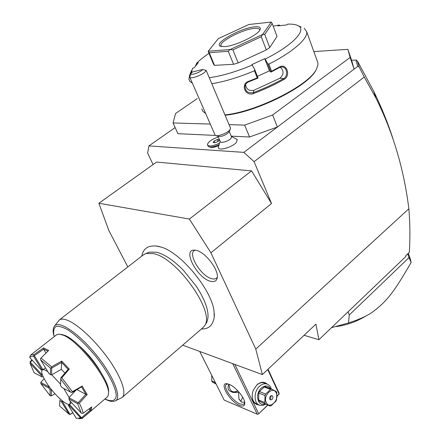 <?xml version="1.0" encoding="UTF-8"?>
<svg xmlns="http://www.w3.org/2000/svg" width="441" height="441" viewBox="0 0 441 441"><rect width="100%" height="100%" fill="white"/><g stroke="black" fill="none" stroke-linecap="round" stroke-linejoin="round"><path stroke-width="0.66" d="M182.668 345.176L262.356 374.574L255.786 349.112L210.914 252.776L189.365 219.045L98.872 203.251L108.833 230.478L127.824 266.926M214.188 316.682L214.128 312.597C213.207 291.854 181.604 252.787 161.13 247.087L155.816 245.924M196.019 250.312C205.28 251.778 219.513 270.62 217.148 278.227C216.382 281.137 214.243 282.174 210.732 281.336C197.447 278.585 181.879 249.231 194.437 250.113L196.019 250.312M98.872 203.251L156.577 162.062L251.574 170.893L271.529 203.533L254.099 161.665L364.26 77.037L359.106 66.878L357.723 66.398L354.09 69.138L350.115 57.457L347.872 49.337L313.838 51.586M304.075 335.292L318.904 339.719L405.72 256.634L405.648 255.852L409.342 252.318C410.229 237.473 410.064 222.964 408.851 208.78C403.995 169.333 393.019 132.421 375.914 98.045L364.26 77.037M408.851 208.78L255.786 349.112M271.529 203.533L210.914 252.776M254.099 161.665L243.823 152.371L148.915 145.905L147.647 153.154L153.071 164.565M175.16 127.581L148.915 145.905M231.255 136.153L249.562 136.997L277.389 127.03L243.823 152.371M197.243 98.591L175.579 113.497L173.065 122.956L177.927 133.684L215.318 135.415M220.125 141.23L218.383 147.261C217.424 151.544 232.666 147.344 236.508 142.211L237.208 139.554L236.828 139.174M218.477 145.745C214.651 147.355 211.851 147.834 210.081 147.178L209.376 146.952M249.562 136.997L244.65 125.106L272.626 114.98L277.389 127.03L354.09 69.138L351.753 60.748L347.872 49.337M272.626 114.98L350.115 57.457M173.065 122.956L210.043 124.064M229.061 124.638L244.65 125.106M225.092 115.228C255.576 112.587 308.413 86.249 315.905 70.191L316.412 69.22M201.763 109.026L202.97 111.424L205.39 113.309M191.603 70.356L189.801 74.623L188.897 79.336L189.999 81.491L192.337 83.123M195.33 66.359L196.647 63.19C199.745 60.059 203.869 56.784 209.006 53.361M280.278 25.617L279.081 25.043L273.188 26.173M279.081 25.043L277.863 25.865L286.611 24.961L287.841 24.128C292.719 23.968 296.28 24.564 298.518 25.925L301.181 27.017M298.518 25.925C306.793 30.341 292.35 45.555 265.212 59.044L267.637 63.576L268.845 64.121C292.725 52.148 308.198 38.472 306.704 31.713L304.229 28.268M268.845 64.121L271.59 71.233L279.467 67.026C286.391 62.683 291.214 75.521 284.153 79.336C274.627 84.733 264.391 89.473 253.448 93.564C245.334 96.772 240.18 84.088 248.548 81.342L257.257 77.87L254.457 70.786L254.738 69.546L251.883 64.59L264.721 58.647L265.212 59.044M211.801 83.718C224.326 81.734 238.542 77.429 254.457 70.786M224.943 114.886C255.879 111.986 308.799 85.493 316.324 69.38L317.922 64.987L317.895 62.887L317.261 61.134M267.637 63.576L270.923 72.087L271.59 71.233M271.017 72.065L279.368 67.622L281.805 66.949C287.008 66.619 288.579 76.061 283.557 78.608C274.137 83.939 264.016 88.624 253.195 92.671C247.875 93.464 245.157 91.265 245.047 86.083C245.521 84.044 246.778 82.605 248.823 81.767L258.035 78.079L257.257 77.87M279.467 67.026L279.368 67.622M284.153 79.336L283.557 78.608L279.947 78.217C283.921 74.457 284.059 70.786 280.349 67.192M253.448 93.564L253.195 92.671L253.829 90.317L279.947 78.217M248.548 81.342L248.823 81.767M258.035 78.079L254.738 69.546M196.647 63.19L198.257 62.699L194.261 67.694L192.634 68.184L191.256 73.123M209.249 77.666C221.459 76.122 235.825 71.905 252.346 65.003M266.32 49.905L269.749 47.551L264.732 34.42L262.671 34.453L271.259 22.05L248.884 24.503L218.323 38.626L208.257 51.195L208.334 51.751L213.582 64.347L214.508 65.356L209.243 52.705L228.289 51.283L230.081 49.535L262.61 34.497L261.265 36.752L266.32 49.905L238.157 62.936L232.903 49.877L261.265 36.752M238.157 62.936L233.565 64.298L214.508 65.356M271.281 22.067L272.213 23.571L277.042 36.421L269.749 47.551M264.721 58.647L269.434 70.808L270.923 72.087M269.434 70.808L257.434 76.365M245.637 84.468C246.21 89.231 248.939 91.182 253.829 90.317M264.732 34.42L272.213 23.571M232.903 49.877L230.163 49.508M233.565 64.298L228.289 51.283M209.243 52.705L208.273 51.211L230.081 49.535M224.662 46.636L220.136 46.096C213.83 43.014 241.04 27.888 254.545 26.846C259.286 26.41 261.111 27.397 260.025 29.812C257.803 35.247 234.976 46.123 224.662 46.636M221.459 46.559L220.902 45.699C219.431 41.371 242.765 29.299 254.187 28.417C257.561 28.086 259.396 28.571 259.683 29.867L259.677 30.379M357.723 66.398L356.168 61.101L356.361 60.015L351.593 60.268M318.904 339.719L315.932 324.124L262.356 374.574M392.981 138.86C388.069 123.524 381.68 107.714 373.803 91.436L357.43 61.018L356.372 60.632L356.168 61.101M359.106 66.878L357.331 60.902M405.72 255.78L405.72 256.634M356.361 60.015L356.593 60.693M348.032 311.842L349.278 314.973L348.511 322.95L331.489 327.674M349.278 314.973L409.005 257.594L407.721 253.867M409.005 257.594L411.139 262.401L409.474 256.568M411.139 262.401C393.466 293.287 386.239 301.688 373.02 311.666C367.667 315.64 359.498 319.4 348.511 322.95M336.163 326.605C346.968 325.122 357.089 321.461 366.521 315.624M199.734 351.471L224.193 400.108L257.257 414.187L232.732 363.649M229.144 384.332C235.202 386.525 244.242 397.071 244.755 402.55C245.014 405.874 243.283 406.817 239.551 405.389C229.265 401.459 218.102 381.123 227.903 383.924L229.144 384.332M267.693 405.07L258.718 413.774L234.821 364.42M258.718 413.774L267.825 405.125M257.257 414.187L258.183 414.386M276.998 396.046L279.081 394.022L267.715 369.53M259.214 405.064C253.729 404.436 251.475 400.373 252.456 392.881L253.305 390.164L256.805 384.954C260.62 381.713 264.06 381.415 267.136 384.072M279.081 394.022L279.065 393.047L268.023 369.238M279.263 393.94L276.992 396.233M242.655 397.187L240.703 401.542M238.945 392.049L238.526 392.451L232.964 392.451L231.023 391.564C228.466 390.676 227.556 388.841 228.3 386.062L228.796 384.199M244.7 402.209L241.723 402.159L238.956 399.017L238.526 392.451M237.947 390.935L234.821 392.363L232.098 392.126M229.088 384.309C229.43 391.161 232.352 393.339 237.853 390.842M244.733 402.401L244.038 403.978L243.189 404.425L239.893 403.89C232.495 401.09 222.661 386.983 226.365 384.431L227.892 383.924M216.272 384.359L217.578 386.955M215.296 382.419L211.757 380.985L211.746 375.352M215.87 383.56L212.33 382.121L211.757 380.985M212.33 382.121L216.09 383.99M258.729 404.821L257.131 404.16C253.101 402.539 251.557 398.747 252.5 392.777L253.31 390.186L256.64 385.23C258.983 383.102 261.364 382.303 263.779 382.838L265.002 383.301M265.636 404.232L262.764 405.422L259.964 405.329C253.713 404.011 253.377 391.702 259.484 386.333C261.833 384.188 264.214 383.389 266.634 383.924C268.916 384.569 270.476 386.255 271.314 388.99M264.914 403.939C257.715 406.949 254.672 393.923 261.293 388.124C265.058 385.07 268.145 385.263 270.554 388.697M264.231 387.016L265.443 386.735L271.689 389.133L270.476 389.42L264.231 387.016L259.451 391.575L265.68 394.028L265.03 395.533L258.801 393.069L259.451 391.575M271.689 389.133L276.237 391.498L276.794 392.699L276.584 399.601L275.945 401.09L271.204 405.703L269.991 406.012L259.192 401.183L258.613 399.987L258.801 393.069M259.192 401.183L269.991 406.012M258.613 399.987L264.832 402.506L265.405 403.713M264.832 402.506L265.03 395.533M265.68 394.028L270.476 389.42M266.27 402.583C269.468 409.959 279.815 399.849 276.237 392.953C273.155 385.506 262.615 395.588 266.27 402.583M270.487 396.079C269.28 397.776 269.319 399.055 270.598 399.915L272.058 399.419C273.26 397.716 273.222 396.437 271.943 395.583L270.487 396.079M269.831 399.287L270.565 398.824L271.209 395.621M217.997 136.286L220.285 141.611C220.456 143.716 228.907 141.137 231.067 138.309L231.503 136.738M207.568 145.183L208.604 146.704C210.737 147.47 214.078 146.859 218.631 144.863M218.295 136.98C211.531 139.373 207.904 141.985 207.413 144.824C208.819 146.726 212.7 146.241 219.061 143.375M219.425 139.643L217.281 139.532L214.139 140.988L213.124 142.564L215.263 142.686L218.422 141.219L219.425 139.643M217.281 139.532L218.08 141.379M214.139 140.988L214.866 142.663M229.077 131.793L228.609 132.515C225.053 135.508 221.603 136.793 218.251 136.368L215.903 135.596M189.828 77.318L215.225 135.37C217.501 136.853 227.181 133.254 229.761 129.952L230.307 129.169L230.389 127.796M202.551 69.496L192.386 71.999L191.157 73.3C189.47 76.122 200.87 72.335 202.551 69.496L206.09 70.362L205.186 71.806C201.851 75.433 189.696 79.534 189.713 77.054L191.091 73.454M206.09 70.362L206.559 71.282M251.574 170.893L189.365 219.045M148.231 252.621L149.444 252.147L156.522 252.219C164.482 254.27 173.368 260.201 183.18 270.03L196.554 286.556C206.961 303.099 210.285 315.15 206.526 322.713L206.316 323.038M122.306 397.33L202.849 327.74L204.525 325.805C215.776 312.675 176.929 257.489 153.231 253.581L146.026 253.492L143.347 254.909M115.674 400.665L122.058 397.539C126.964 393.846 121.722 377.838 108.921 359.624C96.171 341.417 78.2 324.499 67.539 320.315C63.818 318.849 61.073 318.733 59.303 319.968L54.497 326.053M104.958 398.984C111.689 402.06 115.812 400.924 116.231 395.505C115.928 387.352 107.874 371.757 95.763 356.394C86.078 344.719 76.866 335.932 68.135 330.028C62.98 327.117 58.962 325.916 56.079 326.423C53.973 327.906 53.234 330.838 53.857 335.226L53.598 334.769C52.777 331.097 53.03 328.258 54.353 326.246C58.399 319.675 78.597 332.983 96.27 354.922C114.037 376.79 122.482 398.89 114.864 401.045C113.48 401.15 112.527 402.716 104.853 399.077M79.231 345.821C87.511 353.125 94.556 361.653 100.355 371.405L100.995 372.54M108.53 392.942L108.607 390.963C108.894 378.18 79.452 340.75 64.86 335.419L60.814 334.35M82.417 418.25L107.334 396.95L108.266 395.384L108.514 392.611C108.811 379.453 78.333 340.706 63.3 335.204L59.055 334.102L56.426 334.901M41.013 358.031L40.451 358.825L40.644 359.889L48.885 373.406L50.379 374.663L50.483 368.119L51.404 367.976L51.575 366.84L41.013 358.031L48.697 350.402L43.516 347.943L34.045 354.575L30.881 354.9L56.641 334.736M51.575 366.84L61.734 361.08L69.254 369.089L61.812 377.81L72.401 391.691L82.175 386.073L87.197 394.552L79.33 403.217C81.376 407.241 82.654 410.571 83.156 413.217L91.734 406.905L91.221 410.538L82.246 418.393L78.95 418.768M30.071 363.296L34.073 372.667L41.856 376.807L41.256 375.374L30.071 363.296L30.22 361.587L31.973 359.961M29.861 357.679L41.211 369.911L41.807 369.74L33.621 356.378C31.708 355.981 30.451 356.416 29.861 357.679L30.016 356.008L30.881 354.9M72.892 412.787L70.069 414.485L62.231 401.211L62.413 400.908M79.33 403.217L78.178 403.063L77.688 403.758L68.967 398.995L69.292 397.302L76.023 390.136M42.86 369.608L42.303 369.949C40.864 371.427 42.038 375.319 45.82 381.625C52.854 393.366 67.126 406.784 69.898 404.061L70.417 401.376M69.154 397.6L63.724 388.427M64.943 373.025L61.299 369.332L51.575 374.889L51.707 368.075L61.613 362.414L61.299 369.332M45.566 367.965L42.893 369.602L34.376 355.683L43.62 349.184L45.974 353.092M42.507 369.79L41.211 369.911M42.303 369.949C43.295 369.288 45.136 369.861 47.832 371.68M51.768 374.817L60.522 384.188M76.921 389.618L85.956 394.375L81.513 386.895L71.982 392.473L72.401 391.691M61.812 377.81L60.814 378.064L60.522 385.572L60.808 377.832L68.184 369.376L61.613 362.414M60.522 385.572L62.005 387.518L70.681 392.126L60.808 379.194M51.575 374.889L50.379 374.663M47.926 351.163L43.62 349.184M42.893 369.602L41.807 369.74M42.297 374.602L41.939 374.696L30.297 362.127L32.281 360.286M43.262 376.934L41.856 376.807M41.939 374.696L41.256 375.374M33.621 356.378L34.045 354.575M43.532 349.096L43.516 347.943M34.376 355.683L34.045 355.633M50.483 368.119L40.644 359.889M61.547 362.304L61.734 361.08M51.707 368.075L51.404 367.976M69.254 369.089L68.184 369.376M70.681 392.126L71.8 392.462M81.513 386.895L82.175 386.073M87.197 394.552L85.956 394.375M78.178 403.063L78.151 402.721L69.066 397.788M85.863 394.276L78.151 402.721M68.967 398.995L69.535 400.422L81.276 413.079L77.688 403.758M81.276 413.079L82.164 413.438L83.156 413.217M91.221 410.538L90.212 410.334L90.686 407.677M88.961 408.956L90.212 410.334M82.583 418.079L81.646 417.908L69.656 404.606L69.843 404.099M90.157 410.24L81.701 417.605M81.646 417.908L80.725 417.991L69.16 405.5L69.656 404.606M69.16 405.5L68.498 405.582L76.254 418.311L80.725 417.991M68.724 404.342L68.498 405.582M72.793 412.633L70.251 414.32M70.069 414.485L69.022 414.16L61.305 401.564L62.231 401.211M61.305 401.564L59.855 400.312L59.596 405.974L69.022 414.16M59.596 405.974L59.855 400.312M60.042 398.873L59.844 399.155M50.031 395.61L50.131 389.794L48.708 387.937L40.875 383.659L50.031 395.61L51.162 395.935L51.542 389.69M55.004 393.774L51.162 395.935M40.875 383.659L40.798 382.419L44.133 378.681M49.227 386.669L48.951 386.851L40.798 382.419M50.131 389.794L51.277 389.894M48.951 386.851L48.708 387.937M195.137 250.163C186.62 252.544 200.837 276.507 211.923 278.723C214.458 279.346 216.244 278.861 217.286 277.268M53.857 335.226L54.541 336.378M317.895 62.887L306.704 31.713M245.334 85.102L245.047 86.083M221.206 46.509L220.136 46.096M221.112 46.206L220.902 45.699M315.905 70.191L316.324 69.38M373.803 91.436L375.914 98.045M410.736 260.218L408.338 253.277M239.48 400.081L238.956 399.017M232.964 392.451L232.501 392.258M266.634 383.924L263.779 382.838M237.208 139.554L231.354 136.374M231.602 136.969L229.254 131.418M229 131.953L230.307 129.169M230.522 128.111L206.322 70.731M141.77 256.127C142.597 252.5 143.827 250.08 145.447 248.862C148.005 246.26 152.299 245.417 158.341 246.326L161.13 247.087M183.18 270.03L196.554 286.556M201.339 329.047C204.718 329.014 207.242 328.358 208.907 327.079C211.509 325.833 215.285 319.223 214.128 312.597M149.444 252.147L146.026 253.492M206.526 322.713L204.525 325.805M53.714 335.083L54.502 336.411M108.607 390.963L108.514 392.611M71.591 402.644L69.992 403.984M63.162 334.785L61.547 334.554M143.705 254.628L59.303 319.968"/></g></svg>
